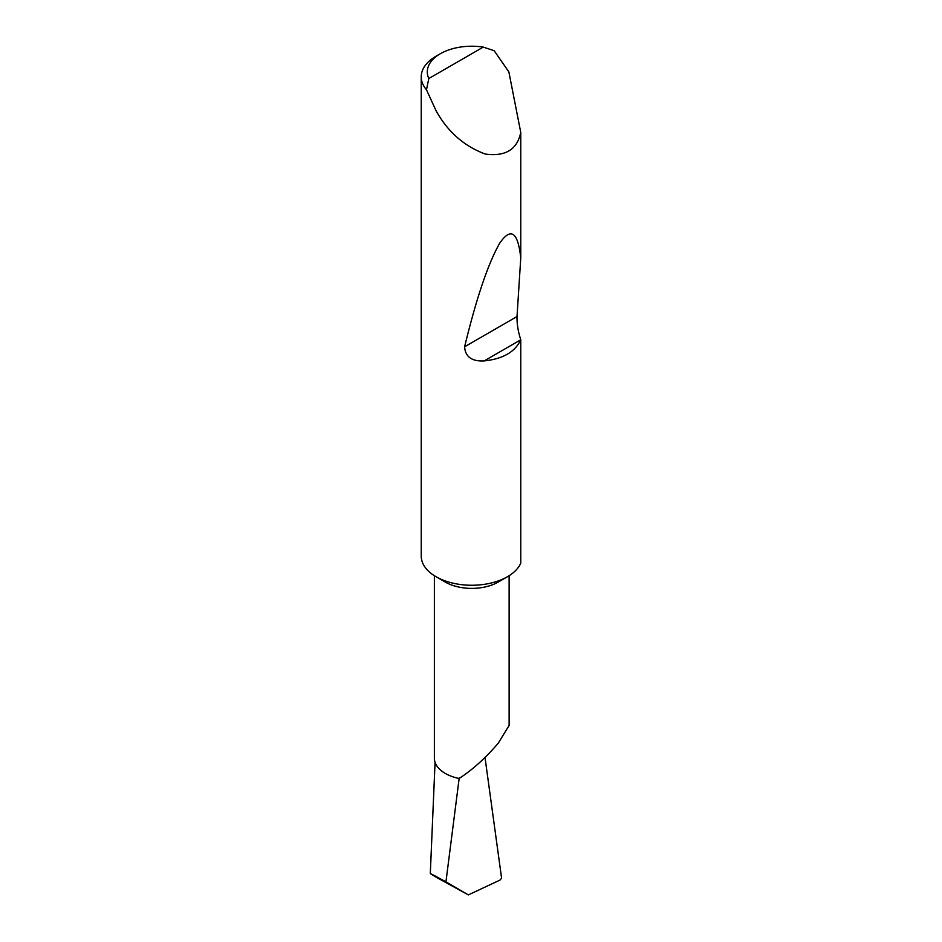 <?xml version="1.0" encoding="UTF-8"?>
<svg xmlns="http://www.w3.org/2000/svg" width="942" height="942" viewBox="0 0 942 942"><rect width="100%" height="100%" fill="white"/><g stroke="black" fill="none" stroke-linecap="round" stroke-linejoin="round"><path stroke-width="1.41" d="M520.761 339.697L520.714 339.827C515.156 351.896 502.981 358.926 484.176 360.916C471.836 361.54 465.313 356.83 464.606 346.797C476.558 297.601 488.333 262.936 499.943 242.812C511.023 227.057 517.959 232.121 520.761 258.002L517.017 316.536C516.875 323.966 518.124 331.678 520.761 339.697L520.761 563.151A50.515 29.167 180 0 1 507.467 576.716L498.177 582.074A37.374 21.584 180 0 1 498.177 582.074A37.374 21.584 180 0 1 445.319 582.074L436.028 576.716A50.515 29.167 180 0 1 421.239 556.086L421.239 76.844A50.515 29.167 180 0 1 436.028 56.214L440.314 53.741A44.451 25.669 0 0 0 428.81 78.527L426.479 89.773A50.515 29.167 180 0 1 421.239 76.844M509.127 575.703L509.127 725.422L498.177 743.309C485.436 758.145 472.401 769.873 459.084 778.492A37.374 21.584 180 0 1 434.368 758.192L434.368 575.703M498.188 582.074L507.467 576.716A50.515 29.167 180 0 1 436.028 576.716M428.81 78.527L483.258 47.1L494.161 50.703L508.868 71.91L520.761 132.457C517.205 149.578 505.371 156.772 485.248 154.041C464.041 146.151 447.638 131.692 436.028 110.661L426.479 89.773M520.761 132.457L520.761 258.002M459.213 777.974L445.943 881.842C428.504 872.316 425.914 871.15 438.183 878.333L430.306 873.552L435.063 762.313M445.943 881.842L468.351 894.9L438.183 878.333M468.351 894.9L499.99 880.087L501.591 878.191L485.012 757.474M483.258 47.1A44.451 25.669 0 0 0 440.314 53.741M520.714 339.827L484.176 360.916M517.017 316.536L464.606 346.797"/></g></svg>
